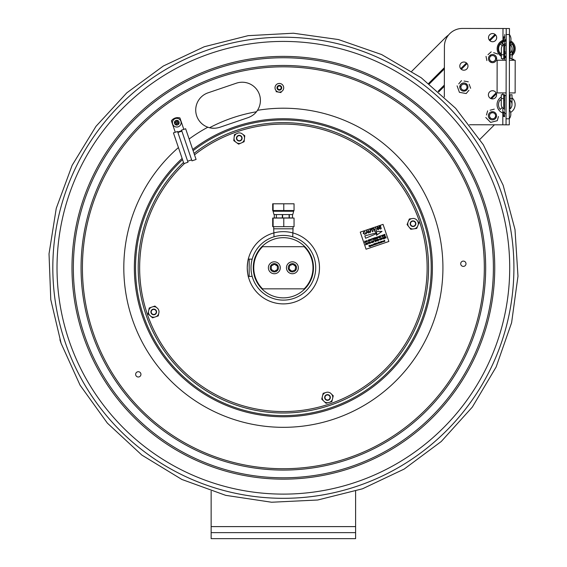 <?xml version="1.0" encoding="UTF-8"?>
<svg xmlns="http://www.w3.org/2000/svg" width="567" height="567" viewBox="0 0 567 567"><rect width="100%" height="100%" fill="white"/><g stroke="black" fill="none" stroke-linecap="round" stroke-linejoin="round"><path stroke-width="0.85" d="M211.137 532.633L211.137 538.65L355.601 538.65L355.601 532.633L211.137 532.633L211.137 491.15M355.601 491.142L355.601 532.633M290.651 270.275A7.704 7.704 0 0 1 290.226 271.281M276.512 271.281A7.704 7.704 0 0 1 276.086 270.282M276.086 265.257A7.704 7.704 0 0 1 276.512 264.257M290.226 264.257A7.704 7.704 0 0 1 290.63 265.193M328.031 399.941L326.705 400.203M295.301 266.192A12.042 12.042 0 0 0 294.968 264.534M271.77 264.534A12.042 12.042 0 0 0 271.473 265.909M271.494 269.644A12.02 12.02 0 0 0 271.799 271.026A12.02 12.02 0 0 1 271.494 269.644A12.042 12.042 0 0 0 271.77 271.005M294.968 271.005A12.042 12.042 0 0 0 295.393 268.326M276.88 269.821A6.804 6.804 0 0 0 277.235 270.714M289.503 270.714A6.804 6.804 0 0 0 289.9 269.672M289.787 265.519A6.804 6.804 0 0 0 289.503 264.824M277.235 264.824A6.804 6.804 0 0 0 276.88 265.725M294.939 264.52A12.02 12.02 0 0 1 295.287 266.171A12.02 12.02 0 0 0 294.939 264.52M295.364 268.51A12.02 12.02 0 0 1 294.939 271.026A12.02 12.02 0 0 0 295.364 268.51M271.494 265.895A12.02 12.02 0 0 1 271.799 264.52A12.02 12.02 0 0 0 271.494 265.895M484.806 28.47L500.909 28.499M429.354 83.923L444.379 68.898M438.149 91.259L444.351 85.057M460.709 68.699L466.471 62.937M489.321 40.094L495.048 34.36M490.568 98.431L496.104 92.896M494.438 124.804L479.895 139.347M475.975 28.456L483.594 28.47M411.791 71.244L444.847 38.187A33.106 33.106 0 0 1 448.554 34.991M438.794 91.826L444.351 86.269M461.318 69.302L467.073 63.547M489.902 40.718L495.678 34.941M428.68 83.384L444.379 67.686M491.433 98.778L496.444 93.768M460.276 89.069A4.139 4.139 0 0 1 465.861 83.498M490.668 119.453A4.139 4.139 0 0 1 490.675 112.082M183.502 162.453A145.195 145.195 0 0 0 345.183 399.211A145.195 145.195 0 0 0 407.071 191.774A145.195 145.195 0 0 0 194.027 153.395M415.427 222.895A2.53 2.53 0 0 1 412.542 226.19A2.53 2.53 0 0 1 411.132 222.044A2.53 2.53 0 0 1 415.427 222.895M329.895 396.659A2.53 2.53 0 0 1 327.01 399.955A2.53 2.53 0 0 1 325.6 395.809A2.53 2.53 0 0 1 329.895 396.659M156.138 311.127A2.53 2.53 0 0 1 153.253 314.423A2.53 2.53 0 0 1 151.843 310.277A2.53 2.53 0 0 1 156.138 311.127M236.878 138.993A2.53 2.53 0 0 0 241.173 139.851A2.53 2.53 0 0 0 239.763 135.704A2.53 2.53 0 0 0 236.878 138.993M241.67 137.37A2.53 2.53 0 0 1 238.785 140.659A2.53 2.53 0 0 1 237.375 136.519A2.53 2.53 0 0 1 241.67 137.37M330.426 393.073A5.28 5.28 0 0 0 326.939 392.222L325.153 392.74A5.28 5.28 0 0 0 322.673 395.334L323.162 393.321L325.153 392.74L323.162 393.321L322.226 397.141A5.28 5.28 0 0 0 323.233 400.586L321.737 399.154L322.226 397.141L321.737 399.154L324.579 401.868A5.28 5.28 0 0 0 328.066 402.726L326.075 403.307L324.579 401.868L326.075 403.307L329.852 402.201A5.28 5.28 0 0 0 332.333 399.607L331.844 401.62L329.852 402.201L331.844 401.62L332.772 397.807A5.28 5.28 0 0 0 331.766 394.356L333.268 395.787L332.772 397.807L333.268 395.787L330.426 393.073M328.18 394.71A2.842 2.842 0 0 0 324.778 398.268A2.842 2.842 0 0 0 329.555 399.437A2.842 2.842 0 0 0 328.18 394.71M416.561 219.776A5.28 5.28 0 0 0 413.23 218.43L411.387 218.692A5.28 5.28 0 0 0 408.559 220.903L409.331 218.982L411.387 218.692L409.331 218.982L407.864 222.625A5.28 5.28 0 0 0 408.36 226.183L407.085 224.553L407.864 222.625L407.085 224.553L409.509 227.65A5.28 5.28 0 0 0 412.84 228.99L410.784 229.281L409.509 227.65L410.784 229.281L414.675 228.735A5.28 5.28 0 0 0 417.51 226.517L416.731 228.444L414.675 228.735L416.731 228.444L418.205 224.801A5.28 5.28 0 0 0 417.702 221.243L418.978 222.874L418.205 224.801L418.978 222.874L416.561 219.776M414.094 221.08A2.842 2.842 0 0 0 410.217 224.107A2.842 2.842 0 0 0 414.782 225.95A2.842 2.842 0 0 0 414.094 221.08M241.592 133.436A5.28 5.28 0 0 0 238.012 133.054L236.319 133.805A5.28 5.28 0 0 0 234.199 136.704L234.419 134.641L236.319 133.805L234.419 134.641L234.001 138.554A5.28 5.28 0 0 0 235.461 141.835L233.781 140.616L234.001 138.554L233.781 140.616L236.956 142.934A5.28 5.28 0 0 0 240.528 143.316L238.636 144.153L236.956 142.934L238.636 144.153L242.229 142.558A5.28 5.28 0 0 0 244.349 139.659L244.122 141.722L242.229 142.558L244.122 141.722L244.54 137.809A5.28 5.28 0 0 0 243.087 134.528L244.767 135.747L244.54 137.809L244.767 135.747L241.592 133.436M239.579 135.357A2.842 2.842 0 0 0 236.673 139.333A2.842 2.842 0 0 0 241.57 139.858A2.842 2.842 0 0 0 239.579 135.357M159.022 312.041A5.28 5.28 0 0 0 157.867 308.639L156.471 307.42A5.28 5.28 0 0 0 152.948 306.719L154.911 306.052L156.471 307.42L154.911 306.052L151.191 307.314A5.28 5.28 0 0 0 148.823 310.021L149.227 307.987L151.191 307.314L149.227 307.987L148.462 311.843A5.28 5.28 0 0 0 149.617 315.245L148.058 313.877L148.462 311.843L148.058 313.877L151.013 316.464A5.28 5.28 0 0 0 154.536 317.166L152.573 317.832L151.013 316.464L152.573 317.832L156.294 316.563A5.28 5.28 0 0 0 158.661 313.863L158.264 315.897L156.294 316.563L158.264 315.897L159.022 312.041M156.435 311.028A2.842 2.842 0 0 0 151.602 310.071A2.842 2.842 0 0 0 153.189 314.728A2.842 2.842 0 0 0 156.435 311.028M376.672 232.761L375.184 231.612L382.03 231.35L376.445 235.312L376.92 233.498L365.63 238.246L364.822 235.886L376.672 232.761M383.058 224.376L388.87 241.471L366.076 249.225L360.258 232.13L383.058 224.376M382.094 238.459L381.648 239.501L380.875 239.104L381.315 238.041L382.094 238.459M372.859 240.947L373.703 241.96L373.696 240.656L373.887 242.116L372.824 241.159L372.831 242.478L372.859 240.947M384.511 236.978L383.724 237.424L383.781 237.871L384.568 237.601L383.866 238.544L384.766 238.416L383.731 238.771L383.54 237.311L384.511 236.978M369.634 243.108L370.364 242.91L369.429 242.492L369.769 241.974L370.386 242.194L369.599 242.279L370.52 242.839L370.138 243.42L369.634 243.108M367.104 243.838L367.522 244.129L367.87 242.641L367.607 244.278L366.969 244.058L366.835 242.995L367.104 243.838M382.342 237.715L382.938 238.82L383.356 237.375L383.079 238.99L382.342 237.715M374.475 240.571L375.517 240.039L375.099 240.358L375.248 241.655L374.936 240.415L374.475 240.571M377.282 239.437L377.31 240.954L377.282 239.437M368.118 242.733L369.152 242.201L368.734 242.527L368.883 243.824L368.571 242.577L368.118 242.733M380.251 239.976L379.514 239.572L379.94 238.509L380.585 238.757L379.656 239.026L380.209 239.813L380.698 239.295L380.251 239.976M377.898 240.295L378.628 240.096L377.693 239.685L378.033 239.161L378.65 239.387L377.87 239.465L378.784 240.032L378.402 240.606L377.898 240.295M375.871 239.919L375.949 240.514L376.679 240.259L376.764 239.614L376.956 241.074L376.701 240.429L375.971 240.677L375.9 241.436L375.871 239.919M365.658 243.392L366.502 244.412L366.502 243.108L366.693 244.568L365.63 243.612L365.63 244.93L365.658 243.392M385.397 236.673L385.957 236.857L385.652 237.431L386.205 237.927L385.319 237.545L385.014 238.331L384.83 236.871L385.397 236.673M372.462 241.733L372.016 242.782L371.243 242.378L371.683 241.322L372.462 241.733M377.204 228.657L376.396 230.5L374.638 229.571L375.439 227.686L377.204 228.657M366.707 230.698L368.727 233.065L367.763 232.463L366.594 232.867L366.19 233.93L366.707 230.698M364.928 234.405L363.199 233.398L363.957 231.591L365.261 232.038L364.049 231.917L363.56 233.271L364.787 234.093L365.715 233.115L364.928 234.405M373.603 228.352L374.539 231.088L374.177 231.208L373.249 228.473L373.603 228.352M381.272 228.402L381.038 228.877L381.272 228.402M380.11 226.141L380.464 226.02L381.102 228.147L380.11 226.141M370.74 229.685L372.81 228.621L372.009 229.252L372.831 231.669L372.476 231.79L371.654 229.373L370.74 229.685M370.775 231.074L370.138 232.633L368.67 231.79L368.132 230.216L369.982 232.286L370.407 231.18L369.875 229.621L370.237 229.5L370.775 231.074M377.629 226.984L379.72 228.636L378.997 226.517L379.351 226.396L380.287 229.132L377.82 227.608L378.543 229.727L378.182 229.848L377.253 227.112L377.629 226.984M378.132 237.261L377.679 238.31L376.913 237.906L377.353 236.85L378.132 237.261M367.345 240.932L366.899 241.974L366.126 241.577L366.566 240.521L367.345 240.932M373.206 238.282L373.759 238.466L373.455 239.04L374.014 239.536L373.121 239.146L372.824 239.94L372.639 238.473L373.206 238.282M368.274 239.961L369.117 240.975L369.11 239.678L369.308 241.131L368.245 240.174L368.245 241.492L368.274 239.961M374.957 237.686L374.17 238.133L374.227 238.579L375.014 238.31L374.248 238.742L374.312 239.253L375.212 239.125L374.17 239.48L373.986 238.02L374.957 237.686M382.711 235.05L382.789 235.638L383.519 235.39L383.604 234.745L383.788 236.205L383.54 235.56L382.81 235.808L382.739 236.567L382.711 235.05M381.315 235.702L382.356 235.17L381.931 235.489L382.087 236.786L381.768 235.546L381.315 235.702M370.846 239.26L371.888 238.728L371.463 239.054L371.619 240.351L371.307 239.104L370.846 239.26M378.373 236.524L378.976 237.63L379.387 236.177L379.11 237.8L378.373 236.524M380.549 235.787L379.755 236.226L379.812 236.673L380.606 236.404L379.833 236.843L379.904 237.353L380.797 237.226L379.762 237.58L379.571 236.113L380.549 235.787M384.887 234.306L384.1 234.752L384.157 235.199L384.943 234.929L384.242 235.872L385.142 235.744L384.1 236.099L383.916 234.639L384.887 234.306M375.538 237.488L376.07 238.587L376.538 237.148L376.715 238.615L376.445 237.36L376.19 238.792L375.474 237.729L375.482 239.033L375.538 237.488M365.084 241.046L365.85 241.407L365.566 242.385L364.857 242.648L364.666 241.188L365.084 241.046M370.74 239.777L370.286 240.826L369.521 240.422L369.96 239.366L370.74 239.777M374 243.732L374.631 244.604L374.837 243.449L375.226 244.59L374.744 243.668L374.773 244.746L373.972 243.93L374.149 244.951L374 243.732M384.525 241.443L384.036 241.131L384.504 240.16L384.887 241.301L384.525 241.443M375.496 243.555L376.006 243.853L375.786 244.42L375.269 244.115L375.496 243.555M381.74 241.436L382.25 241.726L382.03 242.293L381.513 241.989L381.74 241.436M369.549 246.39L368.876 245.809L369.16 245.362L369.698 245.568L369.096 245.837L369.897 246.043L369.599 246.525L368.982 246.269L369.549 246.39M382.824 241.875L382.534 241.159L383.101 241.634L382.427 241.861L382.824 241.875M371.824 244.824L372.597 245.483L372.058 244.873L371.952 245.702L371.824 244.824M376.545 244.157L376.119 243.045L376.545 244.157M377.509 242.889L377.657 243.76L377.509 242.889M371.477 244.944L371.612 245.823L371.477 244.944M370.931 245.128L371.08 246L370.931 245.128M381.116 241.315L381.357 242.506L381.116 241.315M380.889 242.683L380.372 242.378L380.592 241.825L381.01 241.974L380.521 242.329L381.123 242.265L380.889 242.683M379.557 242.194L380.329 242.853L379.784 242.244L379.684 243.073L379.557 242.194M383.703 241.726L383.164 241.436L383.398 240.869L383.923 241.166L383.32 241.407L383.979 241.351L383.703 241.726M379.068 242.01L378.451 242.364L379.181 242.506L378.749 243.243L379.486 243.137L378.643 243.427L378.26 242.286L379.068 242.01M376.814 243.108L377.331 243.399L377.105 243.966L376.587 243.661L376.814 243.108M370.053 245.426L370.754 245.646L370.294 246.617L370.053 245.426M373.029 245.518L373.292 245.135L372.625 245.008L373.192 244.356L373.029 245.518M510.038 108.984A5.897 5.897 0 0 0 511.987 104.604A5.897 5.897 0 0 1 510.038 108.984A5.897 5.897 0 0 0 510.052 100.224L510.038 108.984L510.059 94.732L509.343 94.923L512.008 94.739L511.987 104.604A5.897 5.897 0 0 1 510.038 108.984A5.897 5.897 0 0 0 511.987 104.604M509.343 94.746L509.832 94.732L509.343 94.746M510.052 100.224A5.897 5.897 0 0 0 509.825 100.026L509.336 98.615M509.336 99.672L509.825 100.026M509.414 54.758L512.079 54.765L512.072 58.621L509.407 58.422L510.123 58.614L510.151 44.361A5.897 5.897 0 0 1 512.086 48.748A5.897 5.897 0 0 0 510.846 45.112L512.044 43.921L510.846 45.112A5.897 5.897 0 0 1 510.832 52.37M506.055 124.825L509.294 124.825L509.301 118.808L506.062 118.801L506.055 124.825L469.54 124.754M444.33 96.886L444.422 46.459A18.059 18.059 0 0 1 462.509 28.435L506.225 28.513L506.211 34.53L509.449 34.537L509.464 28.513L506.225 28.513M506.062 118.801L506.211 34.53M509.449 34.537L509.301 118.808M510.137 53.121A5.897 5.897 0 0 0 510.151 44.361A2.169 2.169 0 0 1 509.556 43.461A7.477 7.477 0 0 0 510.229 42.319A7.584 7.584 0 0 1 511.03 42.894L509.868 44.049L511.03 42.894A7.584 7.584 0 0 0 510.229 42.319M510.123 58.614L509.407 58.599M459.794 66.112A4.097 4.097 0 0 1 463.898 62.023A4.097 4.097 0 0 1 467.981 66.126A4.097 4.097 0 0 1 463.884 70.209A4.097 4.097 0 0 1 459.794 66.112M488.499 37.628A4.097 4.097 0 0 1 492.603 33.545A4.097 4.097 0 0 1 496.685 37.642A4.097 4.097 0 0 1 492.588 41.731A4.097 4.097 0 0 1 488.499 37.628M467.945 87.07A4.097 4.097 0 0 1 461.8 90.607A4.097 4.097 0 0 1 461.807 83.519A4.097 4.097 0 0 1 467.945 87.07M496.543 115.774A4.097 4.097 0 0 1 490.398 119.311A4.097 4.097 0 0 1 490.412 112.223A4.097 4.097 0 0 1 496.543 115.774M496.649 58.592A4.097 4.097 0 0 1 490.505 62.122A4.097 4.097 0 0 1 490.512 55.034A4.097 4.097 0 0 1 496.649 58.592M496.586 94.831A4.097 4.097 0 0 1 490.441 98.36A4.097 4.097 0 0 1 490.448 91.273A4.097 4.097 0 0 1 496.586 94.831M503.68 108.765A4.812 4.812 0 0 1 501.271 104.59L501.292 94.717L503.702 94.717L503.68 108.765M503.694 100.423L504.595 100.019L503.694 100.423A4.812 4.812 0 0 1 504.595 100.019A4.812 4.812 0 0 0 503.694 100.423M503.702 94.717L504.602 94.724L503.702 94.739M504.665 94.873L504.658 98.75L504.665 94.873M503.794 44.559A4.812 4.812 0 0 0 501.37 48.727A4.812 4.812 0 0 1 503.794 44.559L503.765 58.607L504.665 58.607L503.765 58.585L503.772 54.751L504.736 54.574L504.736 56.183L504.758 44.127M503.779 52.901A4.812 4.812 0 0 0 504.68 53.305L503.779 52.901A4.827 4.827 0 0 0 506.182 53.56A4.827 4.827 0 0 1 503.779 52.915M503.765 58.585L504.665 58.607L503.765 58.585M503.772 54.751L501.363 54.744L501.356 58.599L503.765 58.607M504.729 58.451L504.736 56.672L504.729 58.451M504.758 45.672L504.743 51.795M504.743 53.341L504.772 34.53M503.943 44.46A1.928 1.928 0 0 0 504.758 42.894M504.729 60.244L504.736 56.672L504.729 60.244M504.637 110.437L504.658 98.573L504.637 110.437M504.63 114.222C504.616 123.039 504.651 105.412 504.63 114.222L504.63 116.455L504.637 111.997L504.63 116.455L503.446 116.448L504.63 116.455M504.765 41.285A7.584 7.584 0 0 1 506.203 41.15A7.584 7.584 0 0 0 504.765 41.285L504.765 39.102C504.75 47.911 504.779 30.292 504.765 39.102L504.765 40.796A8.066 8.066 0 0 1 506.203 40.668A8.066 8.066 0 0 0 504.765 40.796M504.765 39.102L504.765 41.327L503.581 41.327L504.765 41.327M512.561 55.134A9.029 9.029 0 0 0 510.732 40.93A9.029 9.029 0 0 1 512.561 55.134A9.029 9.029 0 0 0 510.732 40.93A9.029 9.029 0 0 1 512.079 55.58A9.029 9.029 0 0 0 512.561 55.134A9.029 9.029 0 0 1 512.079 55.58A9.029 9.029 0 0 0 512.561 55.134M506.203 39.704A9.029 9.029 0 0 0 504.765 39.818A9.029 9.029 0 0 1 506.203 39.704A9.029 9.029 0 0 0 504.765 39.818A9.029 9.029 0 0 1 506.203 39.704M503.581 40.087A9.029 9.029 0 0 0 501.363 56.367A9.029 9.029 0 0 1 503.581 40.087A9.029 9.029 0 0 0 501.363 56.367A9.029 9.029 0 0 1 503.581 40.087M503.765 57.437A9.029 9.029 0 0 0 506.175 57.763A9.029 9.029 0 0 1 503.765 57.437A9.029 9.029 0 0 0 506.175 57.763A9.029 9.029 0 0 1 503.765 57.437M509.414 57.168A9.029 9.029 0 0 0 510.13 56.863A9.029 9.029 0 0 1 509.414 57.168A9.029 9.029 0 0 0 510.13 56.863A9.029 9.029 0 0 1 509.414 57.168M510.428 41.873A8.066 8.066 0 0 1 512.079 54.248A8.066 8.066 0 0 0 510.428 41.873A7.477 7.477 0 0 0 509.449 34.594A7.477 7.477 0 0 1 509.435 43.624M503.581 41.1A8.066 8.066 0 0 0 501.363 55.197A8.066 8.066 0 0 1 503.581 41.1M503.772 56.431A8.066 8.066 0 0 0 506.175 56.799A8.066 8.066 0 0 1 503.772 56.431M509.414 56.126A8.066 8.066 0 0 0 510.13 55.772A8.066 8.066 0 0 1 509.414 56.126M500.349 43.9A7.584 7.584 0 0 0 500.328 53.553L501.37 52.518L500.328 53.553A7.584 7.584 0 0 1 500.349 43.9L502.305 45.863A4.827 4.827 0 0 0 501.37 49.067A4.827 4.827 0 0 1 502.305 45.863L500.349 43.9M512.079 53.511A7.584 7.584 0 0 0 512.044 43.921A7.584 7.584 0 0 1 512.079 53.511M506.196 45.353A3.381 3.381 0 0 0 503.787 46.352M503.779 51.108A3.381 3.381 0 0 0 506.182 52.121M506.196 43.907A4.827 4.827 0 0 0 503.333 44.843L501.37 42.879L503.333 44.843A4.827 4.827 0 0 1 506.196 43.907M503.645 41.589A7.584 7.584 0 0 0 501.37 42.879A7.584 7.584 0 0 1 503.645 41.589M503.772 55.927A7.584 7.584 0 0 0 506.175 56.317A7.584 7.584 0 0 1 503.772 55.927M509.414 55.601A7.584 7.584 0 0 0 510.13 55.219A7.584 7.584 0 0 1 509.414 55.601M512.462 110.99A9.029 9.029 0 0 0 512.001 97.772A9.029 9.029 0 0 1 512.462 110.99A9.029 9.029 0 0 0 512.001 97.772A9.029 9.029 0 0 1 510.605 112.415A9.029 9.029 0 0 0 512.462 110.99A9.029 9.029 0 0 1 510.605 112.415A9.029 9.029 0 0 0 512.462 110.99M510.059 96.489A9.029 9.029 0 0 0 509.343 96.177A9.029 9.029 0 0 1 510.059 96.489A9.029 9.029 0 0 0 509.343 96.177A9.029 9.029 0 0 1 510.059 96.489M506.104 95.568A9.029 9.029 0 0 0 503.702 95.887A9.029 9.029 0 0 1 506.104 95.568A9.029 9.029 0 0 0 503.702 95.887A9.029 9.029 0 0 1 506.104 95.568M501.285 96.95A9.029 9.029 0 0 0 503.453 113.23A9.029 9.029 0 0 1 501.285 96.95A9.029 9.029 0 0 0 503.453 113.23A9.029 9.029 0 0 1 501.285 96.95M504.637 113.506A9.029 9.029 0 0 0 506.076 113.627A9.029 9.029 0 0 1 504.637 113.506A9.029 9.029 0 0 0 506.076 113.627A9.029 9.029 0 0 1 504.637 113.506M503.694 98.573L501.285 98.566L501.278 100.791L500.25 99.757A7.584 7.584 0 0 0 500.229 109.417L502.199 107.454A4.827 4.827 0 0 1 501.278 104.25L501.271 104.59M506.111 92.917L497.082 92.903L497.139 60.23L506.168 60.244M509.407 60.251L515.197 60.258L515.141 92.938L509.35 92.924M512.022 59.294L512.015 60.258L512.022 59.294L513.752 59.294L513.752 60.258M459.419 92.329L466.187 93.534L459.419 92.329L457.08 85.851L459.419 92.329M468.952 90.259L466.187 93.534L468.952 90.259M458.746 83.873L461.51 80.592L458.746 83.873M464.061 81.053L468.285 81.804L464.061 81.053M469.164 84.242L470.624 88.275L469.164 84.242M490.618 122.401L497.28 120.672L490.618 122.401L485.791 117.497L490.618 122.401M498.421 116.54L497.28 120.672L498.421 116.54M486.486 115.002L487.627 110.863L486.486 115.002M490.136 110.211L494.289 109.133L490.136 110.211M486.876 60.591L486.032 56.381L486.876 60.591M487.981 54.673L491.199 51.838L487.981 54.673M493.659 52.667L497.72 54.035L493.659 52.667M493.892 55.857A3.041 3.041 0 0 0 489.527 58.791A3.041 3.041 0 0 0 494.247 61.108A3.041 3.041 0 0 0 493.892 55.857M490.965 55.998L490.377 55.119M490.172 55.254L490.76 56.133M495.593 58.5L496.642 58.429M496.628 58.188L495.572 58.259M491.107 61.257L490.646 62.207M490.859 62.313L491.327 61.364M466.96 87.651A3.041 3.041 0 0 0 462.87 84.341A3.041 3.041 0 0 0 462.048 89.536A3.041 3.041 0 0 0 466.96 87.651M465.968 84.894L466.634 84.065M466.457 83.909L465.776 84.738M464.94 90.054L465.266 90.904M465.493 90.819L465.167 89.969M460.985 86.581L459.894 86.411M459.858 86.652L460.943 86.822M494.785 113.712A3.041 3.041 0 0 0 489.654 114.867A3.041 3.041 0 0 0 493.219 118.73A3.041 3.041 0 0 0 494.785 113.712M492.007 112.783L491.773 111.734M491.532 111.777L491.773 112.833M495.416 116.788L496.331 117.071M496.401 116.845L495.487 116.561M490.242 117.738L489.434 118.482M489.597 118.659L490.405 117.915M183.814 129.361L179.93 117.936A7.825 7.825 0 0 0 171.376 120.842L175.267 132.267M177.733 132.033L181.716 130.679M185.636 128.737L181.532 130.134L191.986 160.858L196.09 159.462L185.636 128.737M177.542 131.494L187.996 162.212L183.892 163.608L173.438 132.891L177.542 131.494M177.882 132.494L181.872 131.133M177.372 122.366L177.84 120.75L176.918 120.48L176.45 122.096L174.827 121.629L174.565 122.557L176.181 123.025L175.713 124.641L176.642 124.91L177.11 123.294L178.725 123.762L178.995 122.833L177.372 122.366M178.974 123.33A2.289 2.289 -90 0 0 176.231 120.473A2.289 2.289 -90 0 0 175.132 124.279A2.289 2.289 -90 0 0 178.974 123.33A2.289 2.289 -90 0 0 176.231 120.473A2.289 2.289 -90 0 0 175.132 124.279A2.289 2.289 -90 0 0 178.974 123.33M280.842 88.821L281.239 88.955L281.558 88.048L281.154 87.906M280.382 86.304L280.523 85.9L279.609 85.589L279.467 85.993M277.865 86.765L277.469 86.623L277.15 87.538L277.554 87.672M278.326 89.274L278.184 89.678L279.099 89.997L279.233 89.593M278.758 89.494A1.807 1.807 90 0 1 278.17 86.425A1.807 1.807 90 0 1 281.126 87.453A1.807 1.807 90 0 1 278.758 89.494M278.603 89.955A2.289 2.289 -90 0 0 281.601 87.361A2.289 2.289 -90 0 0 277.858 86.064A2.289 2.289 -90 0 0 278.603 89.955A2.289 2.289 -90 0 0 281.601 87.361A2.289 2.289 -90 0 0 277.858 86.064A2.289 2.289 -90 0 0 278.603 89.955M178.513 118.709A4.352 4.352 90 0 0 172.453 123.188A4.352 4.352 90 0 0 179.363 126.193A4.352 4.352 90 0 0 178.513 118.709M175.834 124.86A2.36 2.36 90 0 0 179.122 122.429A2.36 2.36 90 0 0 175.373 120.799A2.36 2.36 90 0 0 175.834 124.86M281.062 92.57L276.072 91.663L281.062 92.57M276.54 91.11A4.352 4.352 0 0 0 283.635 88.565A4.352 4.352 0 0 0 277.887 83.696A4.352 4.352 0 0 0 276.54 91.11M280.878 85.993A2.36 2.36 0 0 0 277.029 87.368A2.36 2.36 0 0 0 280.148 90.011A2.36 2.36 0 0 0 280.878 85.993M287.738 264.059A5.961 5.961 0 0 1 297.944 265.59A5.961 5.961 0 0 1 291.509 273.663A5.961 5.961 0 0 1 287.738 264.059M289.822 270.998A4.132 4.132 0 0 1 290.885 263.924A4.132 4.132 0 0 1 296.484 268.382A4.132 4.132 0 0 1 289.822 270.998M289.127 269.056L291.877 271.246L295.145 269.963L295.669 266.483L292.919 264.293L289.645 265.576L289.127 269.056L291.877 271.246L295.145 269.963M295.669 266.483L292.919 264.293M274.336 261.812A5.961 5.961 0 0 1 279.503 270.75A5.961 5.961 0 0 1 269.176 270.75A5.961 5.961 0 0 1 274.336 261.812M270.211 267.773A4.132 4.132 0 0 1 276.405 264.194A4.132 4.132 0 0 1 276.405 271.345A4.132 4.132 0 0 1 270.211 267.773M277.383 266.008L274.336 264.25L271.295 266.008L271.295 269.531L274.336 271.288L277.383 269.531L277.383 266.008L274.336 264.25M274.336 271.288L277.383 269.531M292.863 232.924A36.118 36.118 0 0 1 312.927 288.525A36.118 36.118 0 0 1 253.81 288.525A36.118 36.118 0 0 1 273.875 232.924A36.118 36.118 0 0 0 253.81 288.525A36.118 36.118 0 0 0 312.927 288.525A36.118 36.118 0 0 0 292.863 232.924A36.118 36.118 0 0 1 312.927 288.525A36.118 36.118 0 0 1 253.81 288.525A36.118 36.118 0 0 1 273.875 232.924M248.693 277.88C247.992 276.129 247.51 272.762 247.247 267.773C247.51 262.776 247.992 259.41 248.693 257.659C247.992 259.41 247.51 262.776 247.247 267.773C247.51 272.762 247.992 276.129 248.693 277.88C247.992 276.129 247.51 272.762 247.247 267.773C247.51 262.776 247.992 259.41 248.693 257.659C247.992 259.41 247.51 262.776 247.247 267.773C247.51 272.762 247.992 276.129 248.693 277.88M252.173 259.197L249.175 259.098L249.175 276.441L252.173 276.349M251.011 267.773A32.354 32.354 0 0 0 299.546 295.79A32.354 32.354 0 0 0 299.546 239.749A32.354 32.354 0 0 0 251.011 267.773M283.365 231.655A36.118 36.118 0 0 0 252.088 285.832A36.118 36.118 0 0 0 314.65 285.832A36.118 36.118 0 0 0 283.365 231.655M304.862 288.837A30.101 30.101 0 0 0 304.862 246.702L304.181 246.702L304.862 246.702A30.101 30.101 0 0 1 304.862 288.837A30.101 30.101 0 0 0 304.862 246.702A30.101 30.101 0 0 1 304.862 288.837L304.181 288.837L304.862 288.837A30.101 30.101 0 0 1 261.876 288.837A30.101 30.101 0 0 1 261.876 246.702A30.101 30.101 0 0 0 261.876 288.837A30.101 30.101 0 0 1 261.876 246.702L262.556 246.702L261.876 246.702A30.101 30.101 0 0 1 313.466 267.773A30.101 30.101 0 0 1 304.862 288.837A30.101 30.101 0 0 0 294.748 239.905A30.101 30.101 0 0 0 261.876 288.837A30.101 30.101 0 0 1 261.876 246.702A30.101 30.101 0 0 0 261.876 288.837L262.556 288.837A29.619 29.619 0 0 1 262.556 246.702L304.181 246.702A29.619 29.619 0 0 1 304.181 288.837L261.876 288.837M255.682 257.262L255.682 255.972L255.682 257.262M255.682 278.277L255.682 279.566C254.299 276.753 253.499 272.819 253.272 267.773C253.499 262.719 254.299 258.786 255.682 255.972C254.299 258.786 253.499 262.719 253.272 267.773C253.499 272.819 254.299 276.753 255.682 279.566M311.056 255.972C312.438 258.786 313.239 262.719 313.466 267.773C313.239 272.819 312.438 276.753 311.056 279.566L311.056 278.277L311.056 279.566C312.438 276.753 313.239 272.819 313.466 267.773C313.239 262.719 312.438 258.786 311.056 255.972L311.056 257.262M241.946 137.207A2.842 2.842 0 0 1 239.175 140.907A2.842 2.842 0 0 1 236.567 139.043M328.867 399.969A2.842 2.842 0 0 1 325.011 398.835A2.842 2.842 0 0 1 326.138 394.979M154.961 309.376A2.842 2.842 0 0 1 156.216 313.161A2.842 2.842 0 0 1 152.452 314.472M415.604 224.929A2.842 2.842 0 0 1 411.812 226.183A2.842 2.842 0 0 1 410.501 222.42M257.482 110.324C255.419 113.641 252.28 116.086 248.062 117.667L219.798 127.284C215.559 128.61 211.576 128.589 207.855 127.214A18.201 18.201 0 0 1 208.068 92.818L236.333 83.2A18.201 18.201 0 0 1 257.482 110.324A159.561 159.561 0 0 1 439.149 233.264A159.561 159.561 0 0 1 326.386 421.423A159.561 159.561 0 0 1 178.435 147.569M193.099 150.673A147.852 147.852 0 0 1 409.636 190.852A147.852 147.852 0 0 1 346.019 401.691A147.852 147.852 0 0 1 182.539 159.632M139.149 376.871A2.651 2.651 0 0 1 135.697 373.844A2.651 2.651 0 0 1 140.042 372.37A2.651 2.651 0 0 1 139.149 376.871M462.495 261.245A2.651 2.651 0 0 1 465.946 264.272A2.651 2.651 0 0 1 461.602 265.746A2.651 2.651 0 0 1 462.495 261.245M248.062 117.667C252.152 116.178 255.27 113.754 257.432 110.402A18.201 18.201 0 0 0 236.333 83.2M189.13 139.014A159.561 159.561 0 0 1 207.855 127.214A18.201 18.201 0 0 0 207.94 127.242L208.323 127.369M211.413 128.078L214.326 128.248M69.082 340.682A226.353 226.353 0 0 1 327.365 45.736A226.353 226.353 0 0 1 453.657 416.887A226.353 226.353 0 0 1 69.082 340.682M292.501 214.567L292.501 217.941L282.642 217.941L282.642 214.567M282.331 214.567L282.331 217.941L274.293 217.941L274.293 214.567M274.003 214.567L273.06 211.257L293.678 211.257L292.756 214.567L293.678 211.257M273.06 211.257L273.974 214.567L292.735 214.567M273.11 203.794L272.692 203.794L272.692 210.534L283.784 210.534L283.784 203.794L273.11 203.794L273.11 210.534M283.784 210.534L294.046 210.534L294.046 203.794L283.784 203.794M294.046 210.534L293.628 210.534M276.143 211.115L273.096 210.626M276.377 214.567L276.377 217.941M289.333 214.567L289.333 217.941M289.085 217.941L289.085 214.567M273.11 226.665L272.692 226.665L272.692 218.061L273.11 218.061L273.11 226.665L283.784 226.665L283.784 218.061L273.11 218.061M283.784 226.665L294.046 226.665L294.046 218.061L283.784 218.061M293.033 226.665L293.033 228.799L273.705 228.799L273.705 226.665M211.137 526.608L355.601 526.608M501.625 193.503A230.549 230.549 0 0 0 109.92 115.888A230.549 230.549 0 0 0 238.558 493.921A230.549 230.549 0 0 0 501.625 193.503M256.447 111.77A158.306 158.306 0 0 0 209.556 127.724M194.516 154.841A143.749 143.749 0 0 1 405.66 192.248A143.749 143.749 0 0 1 344.722 397.836A143.749 143.749 0 0 1 184.658 163.353M510.052 98.587L512.001 98.587M510.846 45.112A5.897 5.897 0 0 1 512.086 48.748L512.079 54.765M502.816 124.818L502.844 108.155M502.865 94.717L502.872 92.91M502.929 60.237L502.936 58.599M502.957 44.467L502.964 41.873M502.964 41.341L502.986 28.506M192.702 149.497A149.029 149.029 0 0 1 410.777 190.469A149.029 149.029 0 0 1 346.394 402.811A149.029 149.029 0 0 1 182.127 158.413M93.123 332.503A200.959 200.959 0 0 1 322.432 70.648A200.959 200.959 0 0 1 434.556 400.16A200.959 200.959 0 0 1 93.123 332.503M91.84 332.942A202.32 202.32 0 0 1 322.694 69.316A202.32 202.32 0 0 1 435.576 401.053A202.32 202.32 0 0 1 91.84 332.942M84.54 335.423A210.024 210.024 0 0 1 324.189 61.753A210.024 210.024 0 0 1 441.374 406.135A210.024 210.024 0 0 1 84.54 335.423M83.25 335.862A211.385 211.385 0 0 1 324.459 60.421A211.385 211.385 0 0 1 442.395 407.028A211.385 211.385 0 0 1 83.25 335.862M59.904 339.725L61.116 343.396L50.775 299.61L49.024 253.818L56.246 208.373L72.144 165.302L96 126.313L126.802 92.839L163.339 66.013L204.262 46.742L248.119 35.671L293.38 33.219L338.428 39.548L381.605 54.545L421.224 77.75L455.641 108.29L483.346 144.791L503.135 185.203L514.999 229.515L517.976 276.193L511.604 322.729L496.153 366.955L472.354 407.056L441.261 441.502L404.165 469.072L362.476 488.804L317.733 500.002L271.565 502.234L225.68 495.338L181.837 479.448L141.828 455.067L107.383 423.138L80.067 385.177L61.123 343.396M501.363 54.744L501.37 48.727M503.588 39.102L503.588 36.869L503.588 39.102M504.176 40.739L503.581 41.327L503.588 36.869L504.176 37.465M504.772 36.876L503.588 36.869M504.637 111.997L503.453 111.997L504.049 112.585L503.453 111.997L503.446 116.448L504.042 115.859M503.446 116.448L503.453 114.222M509.301 118.751A7.477 7.477 0 0 0 509.322 109.722M187.656 161.212L191.646 159.859M292.707 236.793L293.033 228.799M274.031 236.793L273.705 228.799"/></g></svg>
